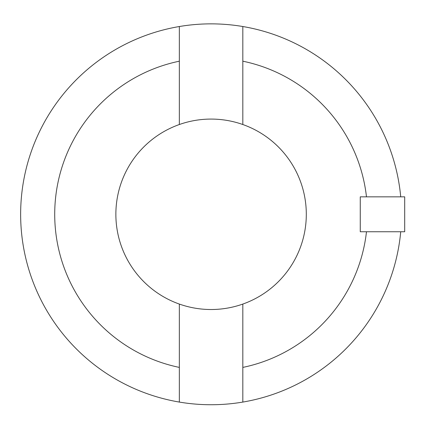 <?xml version="1.0" encoding="UTF-8"?>
<svg xmlns="http://www.w3.org/2000/svg" width="426" height="426" viewBox="0 0 426 426"><rect width="100%" height="100%" fill="white"/><g stroke="black" fill="none" stroke-linecap="round" stroke-linejoin="round"><path stroke-width="0.64" d="M211.088 119.078A95.222 95.222 0 0 1 306.305 214.299A95.222 95.222 0 0 1 211.088 309.516A95.222 95.222 0 0 1 115.867 214.299A95.222 95.222 0 0 1 211.088 119.078A95.222 95.222 0 0 1 306.305 214.299A95.222 95.222 0 0 1 211.088 309.516A95.222 95.222 0 0 1 115.867 214.299A95.222 95.222 0 0 1 211.088 119.078M242.825 124.525L242.825 26.524A190.438 190.438 0 0 0 179.346 26.524L179.346 124.525M242.825 26.524A190.438 190.438 0 0 1 400.722 196.844L360.263 196.844L360.263 231.755L366.477 231.755A156.363 156.363 0 0 1 242.825 367.409L242.825 304.073M400.722 196.844L404.7 196.844L404.7 231.755L400.722 231.755A190.438 190.438 0 0 1 242.825 402.075L242.825 367.409M179.346 304.073L179.346 402.075A190.438 190.438 0 0 0 242.825 402.075M179.346 402.075A190.438 190.438 0 0 1 179.346 26.524M242.825 61.19A156.363 156.363 0 0 1 366.477 196.844M400.722 231.755L366.477 231.755M179.346 367.409A156.363 156.363 0 0 1 179.346 61.19"/></g></svg>
